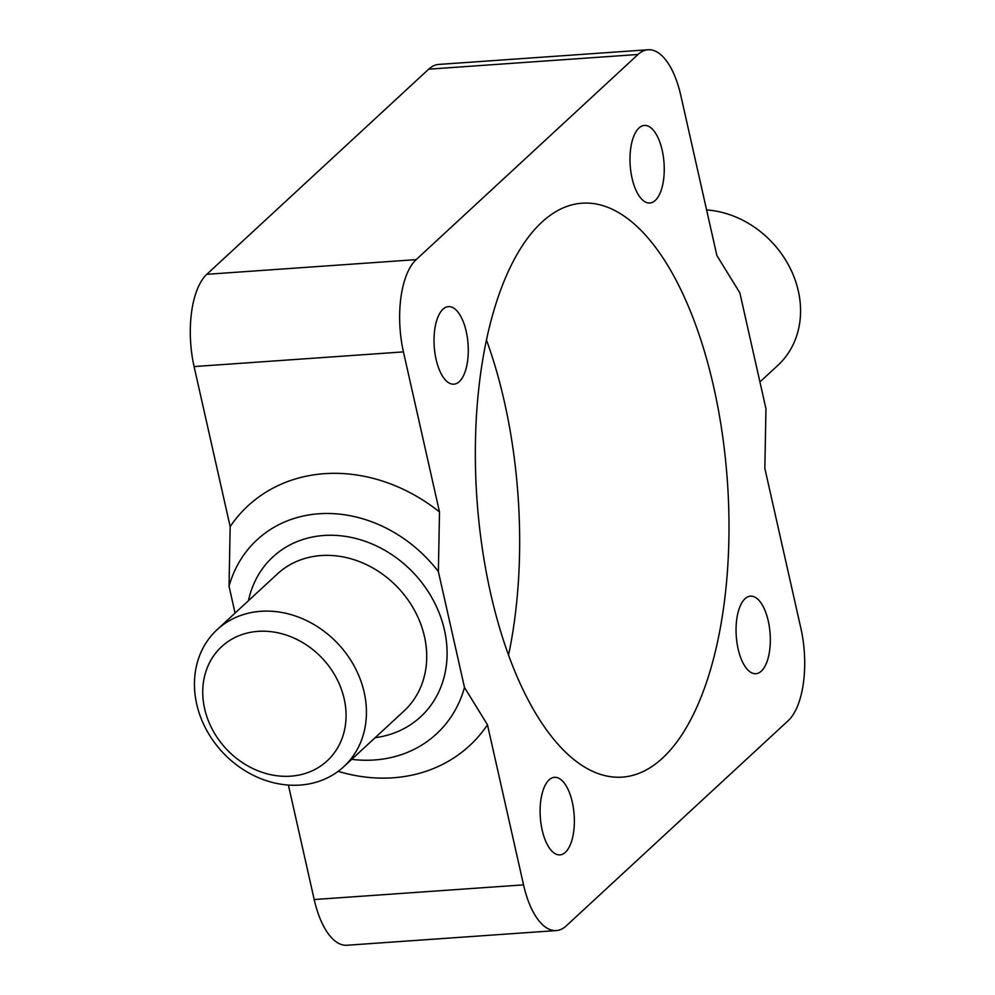 <?xml version="1.0" encoding="UTF-8"?>
<svg xmlns="http://www.w3.org/2000/svg" width="995" height="995" viewBox="0 0 995 995"><rect width="100%" height="100%" fill="white"/><g stroke="black" fill="none" stroke-linecap="round" stroke-linejoin="round"><path stroke-width="1.49" d="M565.384 852.305A38.88 16.965 -94 0 1 559.949 854.879A38.88 16.965 -94 0 1 541.006 823.76A38.88 16.965 -94 0 1 549.066 779.893A38.88 16.965 -94 0 1 554.513 777.319A38.88 16.965 -94 0 1 573.456 808.425A38.88 16.965 -94 0 1 565.384 852.305M761.349 671.127A38.88 16.965 -94 0 1 755.914 673.702A38.88 16.965 -94 0 1 736.959 642.583A38.88 16.965 -94 0 1 745.031 598.716A38.88 16.965 -94 0 1 750.466 596.142A38.88 16.965 -94 0 1 769.421 627.248A38.88 16.965 -94 0 1 761.349 671.127M655.27 200.43A38.88 16.965 -94 0 1 649.834 203.005A38.88 16.965 -94 0 1 630.892 171.899A38.88 16.965 -94 0 1 638.952 128.019A38.88 16.965 -94 0 1 644.399 125.445A38.88 16.965 -94 0 1 663.342 156.551A38.88 16.965 -94 0 1 655.27 200.43M459.317 381.607A38.88 16.965 -94 0 1 453.869 384.182A38.88 16.965 -94 0 1 434.927 353.076A38.88 16.965 -94 0 1 442.999 309.196A38.88 16.965 -94 0 1 448.434 306.622A38.88 16.965 -94 0 1 467.376 337.728A38.88 16.965 -94 0 1 459.317 381.607M759.931 381.931L777.903 365.314A93.294 79.227 -132.8 0 0 791.61 271.237A93.294 79.227 -132.8 0 0 706.599 209.933M258.091 631.352A77.747 66.018 -132.8 0 0 204.622 708.651A77.747 66.018 -132.8 0 0 290.727 776.175A77.747 66.018 -132.8 0 0 344.183 698.876A77.747 66.018 -132.8 0 0 258.091 631.352M260.852 611.291A93.294 79.227 -132.8 0 0 217.097 629.686A93.294 79.227 -132.8 0 0 206.189 729.397A93.294 79.227 -132.8 0 0 300.017 785.08A93.294 79.227 -132.8 0 0 343.772 766.697A93.294 79.227 -132.8 0 0 354.68 666.973A93.294 79.227 -132.8 0 0 260.852 611.291M662.558 758.09A287.667 125.544 -94 0 1 622.298 777.12A287.667 125.544 -94 0 1 482.077 546.914A287.667 125.544 -94 0 1 541.79 222.233A287.667 125.544 -94 0 1 582.05 203.204A287.667 125.544 -94 0 1 722.258 433.397A287.667 125.544 -94 0 1 662.558 758.09M351.72 759.347A132.173 112.236 -132.8 0 0 374.506 759.969A132.173 112.236 -132.8 0 0 464.491 687.458L438.372 571.59A132.173 112.236 -132.8 0 0 319.022 513.768A132.173 112.236 -132.8 0 0 229.037 586.279L235.069 613.069M438.372 571.59L439.504 511.952L403.435 351.894A71.528 31.218 -94 0 1 416.159 259.633L638.044 54.476A71.528 31.218 -94 0 1 648.056 49.75A71.528 31.218 -94 0 1 680.804 95.458L716.873 255.516L739.857 292.866L765.963 408.721L764.832 468.371L800.913 628.43A71.528 31.218 -94 0 1 788.189 720.691L566.292 925.835A71.528 31.218 -94 0 1 556.28 930.574A71.528 31.218 -94 0 1 523.544 884.866L487.475 724.808A163.267 138.641 47.2 0 1 393.087 777.791A163.267 138.641 47.2 0 1 338.176 771.336M487.475 724.808L464.491 687.458M229.037 586.279L230.168 526.629A163.267 138.641 47.2 0 1 439.504 511.952M230.168 526.629L194.087 366.57A71.528 31.218 -94 0 1 206.811 274.309L428.708 69.165A71.528 31.218 -94 0 1 438.72 64.426L648.056 49.75M556.28 930.574L346.944 945.25A71.528 31.218 -94 0 1 314.196 899.542L288.401 785.067M486.455 339.954A287.667 125.544 -94 0 1 508.544 655.046M343.772 766.697L404.069 710.94A93.294 79.227 -132.8 0 0 414.977 611.228A93.294 79.227 -132.8 0 0 321.149 555.546A93.294 79.227 -132.8 0 0 277.394 573.941L217.097 629.686M375.14 737.693A108.841 92.435 -132.8 0 0 443.758 627.124A108.841 92.435 -132.8 0 0 323.91 535.484A108.841 92.435 -132.8 0 0 248.464 600.681M194.087 366.57L403.435 351.894M206.811 274.309L416.159 259.633M428.708 69.165L638.044 54.476M314.196 899.542L523.544 884.866"/></g></svg>
